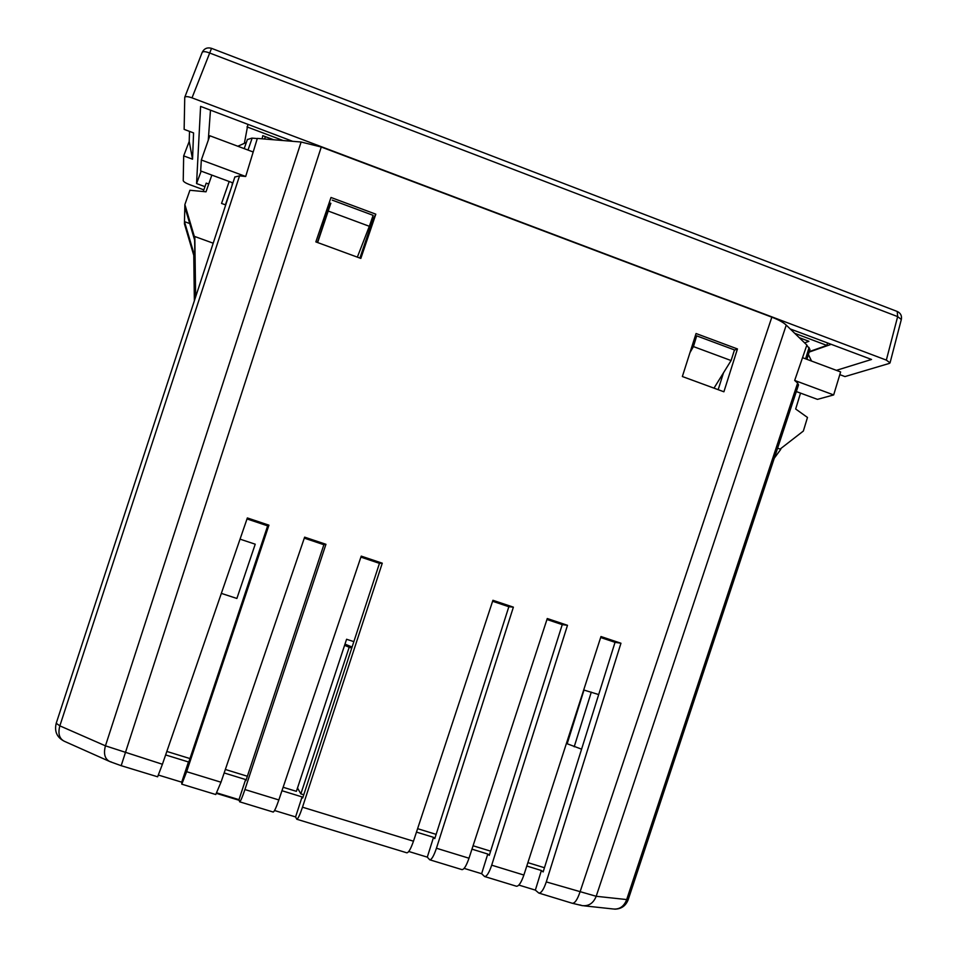 <?xml version="1.0" encoding="UTF-8"?>
<svg xmlns="http://www.w3.org/2000/svg" width="957" height="957" viewBox="0 0 957 957"><rect width="100%" height="100%" fill="white"/><g stroke="black" fill="none" stroke-linecap="round" stroke-linejoin="round"><path stroke-width="1.44" d="M353.851 641.633L346.59 639.264L296.395 791.343L283.14 787.264M247.373 776.247L225.35 769.464M189.965 758.566L166.841 751.448M544.461 867.736L527.881 862.64M490.618 851.156L473.069 845.761M436.129 834.372L417.599 828.666M598.687 694.555L583.985 690.069L567.166 743.756L581.581 749.164M591.294 692.126L574.2 746.783M221.342 593.388L236.881 598.46L255.232 544.198L240.051 539.15M352.092 647.028L344.987 644.121M344.592 645.317L349.197 647.243L300.857 793.879L297.507 787.994M303.764 794.777L300.857 793.879M349.197 647.243L351.745 648.068M247.385 139.555L251.906 138.119L257.301 138.562M806.799 345.25L809.945 349.413L806.918 359.318M232.91 182.895L200.671 170.956L201.329 159.998L209.834 135.762L253.186 151.996L257.337 138.418L301.12 142.019L321.265 147.019L771.832 317.174C778.555 319.758 783.352 322.401 786.247 325.105L806.871 345.058L802.528 357.679L840.629 371.938L833.667 394.93L817.445 399.368L796.32 391.557M253.186 151.996L245.686 176.483L239.549 175.849L234.848 177.021M203.255 191.544L206.198 183.122L208.722 184.043M584.021 905.824L612.875 908.947C619.275 909.676 623.844 906.674 626.56 899.951L797.624 383.087L794.681 380.443L802.528 357.679M194.546 300.247L193.9 253.449L184.474 221.629L184.821 206.963L194.642 240.099L195.431 297.555M193.9 253.449L193.793 255.435L184.426 223.818L184.474 221.629L189.737 223.555M247.014 518.945L267.649 525.86L188.517 762.896L188.457 761.963L165.633 754.941M304.302 538.145L323.885 544.712L245.949 780.553L245.614 779.548L224.153 772.945M360.897 557.118L379.462 563.35L302.699 798.006L302.077 796.918L281.968 790.721M492.604 601.271L508.849 606.726L434.777 838.619L433.521 837.339L416.474 832.1M546.949 619.502L562.249 624.622L489.278 855.379L487.771 854.027L471.957 849.158M600.661 637.506L615.04 642.326L543.145 871.935L541.387 870.511L526.781 866.025M232.025 185.634L232.431 182.727M184.821 206.963L184.88 204.571L194.761 237.922L194.809 236.523L213.196 243.198M211.844 175.095L206.006 191.807L189.905 190.264L184.88 204.571M225.708 204.954L221.546 203.422L229.178 181.519M231.056 188.565L225.397 204.834M780.111 449.096L803.354 431.045L807.481 417.455L795.674 409.01L800.531 393.112M194.642 240.099L194.761 237.922M56.236 723.301L59.848 725.849C57.791 733.624 59.322 738.78 64.454 741.328C57.001 737.548 54.25 731.555 56.2 723.36M158.479 775.086L181.722 782.18L181.794 784.166L186.639 771.689L220.995 782.216L304.637 537.152L325.942 544.294L244.92 789.549L278.846 799.944L361.232 556.125L382.274 563.183L302.496 807.194L413.472 841.203L492.927 600.29L513.383 607.157L436.44 848.237L469.002 858.226L547.272 618.521L567.489 625.304L491.695 865.176L523.874 875.045L600.972 636.537L620.949 643.236L546.291 881.911L596.199 896.29L628.175 899.724L798.521 384.929L797.624 383.087M518.897 885.093L535.358 890.118L538.803 893.06C541.207 893.252 543.708 889.532 546.291 881.911M464.169 868.394L481.634 873.717L484.589 876.528C486.718 876.624 489.087 872.844 491.695 865.176M408.795 851.491L427.289 857.137L429.729 859.793C431.583 859.805 433.82 855.953 436.44 848.237M274.563 810.519L295.581 816.931L296.766 819.24C297.926 819.025 299.84 815.017 302.496 807.194M216.88 792.91L238.987 799.657L239.633 801.81C240.494 801.511 242.253 797.42 244.92 789.549M777.586 448.187L780.768 449.335L774.261 458.236M331.002 197.477L375.814 214.177L360.837 258.414L315.846 241.894L331.002 197.477M696.062 333.526L737.452 348.946L723.899 391.784L682.353 376.52L696.062 333.526M239.549 175.849L59.848 725.849L105.449 745.838L162.415 764.26L247.361 517.94L268.929 525.178L186.639 771.689M371.998 218.663L373.098 219.069L359.892 258.079M329.208 202.74L330.895 203.363M723.516 372.763L718.169 389.678M194.809 236.523L195.635 296.921M194.355 300.821L193.769 255.34M734.414 350.166L737.452 348.946M373.098 219.069L375.814 214.177M508.849 606.726L513.383 607.157M433.521 837.339L427.289 857.137M413.472 841.203C410.78 848.919 408.555 852.783 406.809 852.807L296.897 819.276M562.249 624.622L567.489 625.304M487.771 854.027L481.634 873.717M469.002 858.226C466.322 865.882 463.978 869.686 461.944 869.614L429.944 859.853M615.04 642.326L620.949 643.236M541.387 870.511L535.358 890.118M523.874 875.045C521.218 882.653 518.73 886.385 516.421 886.23L484.84 876.6M379.462 563.35L382.274 563.183M278.846 799.944C276.13 807.768 274.24 811.799 273.188 812.038L239.717 801.834M302.077 796.918L295.581 816.931M323.885 544.712L325.942 544.294M220.995 782.216L215.756 794.525L181.842 784.19M245.614 779.548L238.987 799.657M267.649 525.86L268.929 525.178M162.415 764.26L157.63 776.797L121.18 765.684L321.265 147.019M188.457 761.963L181.722 782.18M216.617 793.425L239.178 800.303M201.329 159.998L245.686 176.483M794.681 380.443L833.667 394.93M811.548 361.052L808.39 354.485M246.356 142.461L237.815 146.242M265.221 136.588L264.73 139.028M273.666 139.758L262.768 135.667L262.146 138.813M804.622 342.881L808.904 341.302L799.215 337.654M827.542 343.013L826.872 345.417L809.263 351.626M247.899 124.446L244.382 143.335M246.978 126.886L283.212 140.547M794.717 333.299L826.872 345.417M317.628 242.552L330.787 203.327M689.985 352.583L693.442 346.578L696.696 335.859L695.081 336.601M693.442 346.578L731.088 360.55L734.486 349.927L696.696 335.859M731.088 360.55L713.994 388.135M317.389 242.456L330.38 203.171M328.586 211.174L369.342 226.295L373.146 215.349L332.246 200.121M369.342 226.295L357.344 257.134M839.815 374.642L844.971 376.58L889.244 363.445L890.046 362.87L886.338 360.107L192.01 97.853C188.015 96.454 185.598 96.262 184.749 97.279L184.139 129.374L193.565 132.903L192.536 159.185L189.211 141.433L183.672 155.895L192.536 159.185M183.672 155.895L183.23 180.646C183.588 181.758 185.562 183.026 189.127 184.45L203.841 189.869M292.675 141.325L200.587 106.406L196.568 183.553L204.965 186.651M790.195 328.933L871.54 359.461L836.382 370.347M189.211 141.433L189.51 131.384M210.48 110.139L208.267 140.236M809.132 352.092L831.095 344.353M196.568 183.553L201.161 171.136M890.058 362.799L901.327 319.471L897.654 316.611L209.416 52.91C205.408 51.403 202.98 51.259 202.142 52.491L202.083 52.755M252.158 138.143L248.007 150.058M111.227 761.939L109.899 761.605C104.827 759.08 103.344 753.817 105.449 745.838L301.12 142.019M786.247 325.105L596.199 896.29C593.376 903.252 588.699 906.363 582.155 905.621L572.154 903.229C574.678 903.599 577.274 899.927 579.93 892.223L771.832 317.174M579.906 904.927L582.155 905.621M809.084 347.463L805.615 358.827M886.338 360.107L897.654 316.611L897.223 311.468C900.645 313.095 902.02 315.762 901.327 319.471M897.223 311.468L211.533 48.34L192.01 97.853M234.884 176.866L56.188 723.372M108.978 761.186L64.454 741.328M109.899 761.605L121.168 765.684M614.753 909.15C621.26 909.03 625.734 905.908 628.163 899.783M572.154 903.229L539.09 893.144M247.432 139.363L244.202 148.634M202.142 52.491L184.749 97.279M211.533 48.34C207.226 47.132 204.092 48.532 202.13 52.527"/></g></svg>
